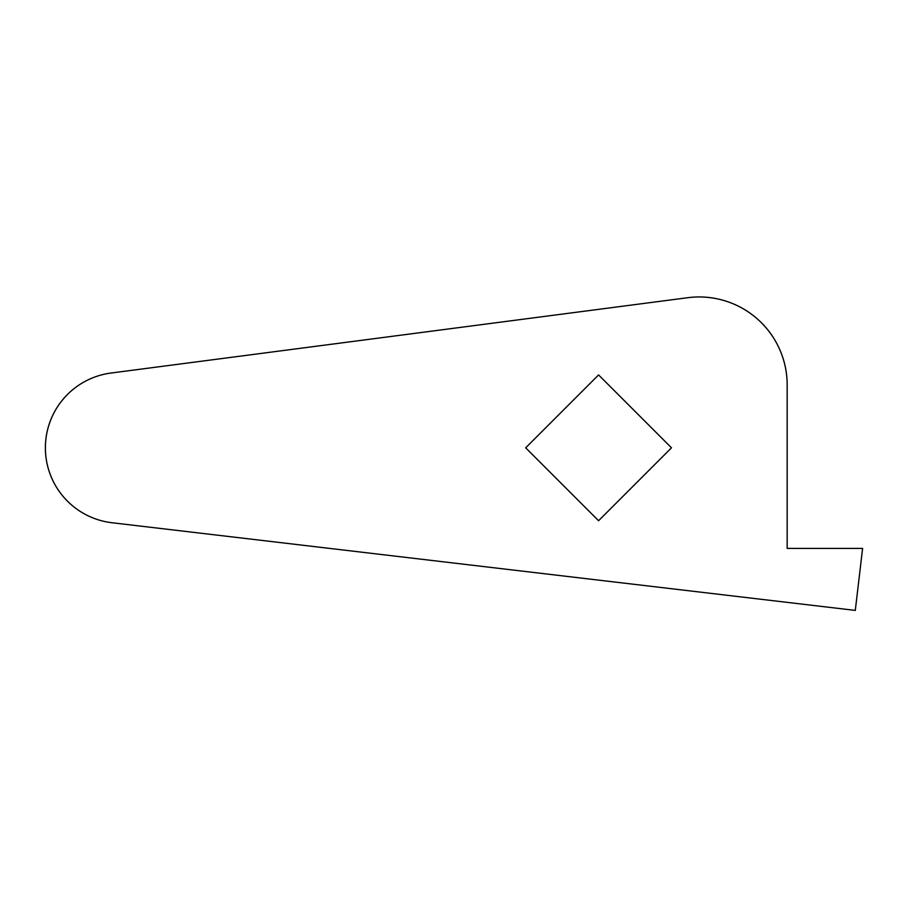 <?xml version="1.0" encoding="UTF-8"?>
<svg xmlns="http://www.w3.org/2000/svg" width="908" height="908" viewBox="0 0 908 908"><rect width="100%" height="100%" fill="white"/><g stroke="black" fill="none" stroke-linecap="round" stroke-linejoin="round"><path stroke-width="1.36" d="M86.373 514.927C94.568 519.138 103.251 521.76 112.41 522.792L855.291 610.403L862.6 548.409L787.168 548.409L787.168 384.969C787.168 372.371 784.58 360.34 779.416 348.854C774.252 337.379 766.954 327.459 757.533 319.105C748.113 310.752 737.387 304.702 725.367 300.957C713.359 297.2 701.09 296.087 688.593 297.597L111.06 373.029C101.923 374.221 93.297 377.002 85.17 381.349C77.055 385.707 69.973 391.359 63.923 398.317C57.874 405.263 53.254 413.072 50.065 421.709C46.875 430.358 45.321 439.29 45.4 448.507C45.479 457.723 47.193 466.621 50.542 475.213C53.89 483.794 58.645 491.512 64.82 498.356C70.994 505.2 78.179 510.727 86.373 514.927C94.568 519.138 103.251 521.76 112.41 522.792A75.432 75.432 0 0 1 111.06 373.029C101.923 374.221 93.297 377.002 85.17 381.349M111.06 373.029L688.593 297.597A88.008 88.008 0 0 1 787.168 384.969L787.168 548.409L862.6 548.409L855.291 610.403L112.41 522.792M671.489 447.826L598.576 374.925L525.687 447.826L598.576 520.727L671.489 447.826L598.576 520.727L525.687 447.826L598.576 374.925L671.489 447.826"/></g></svg>
